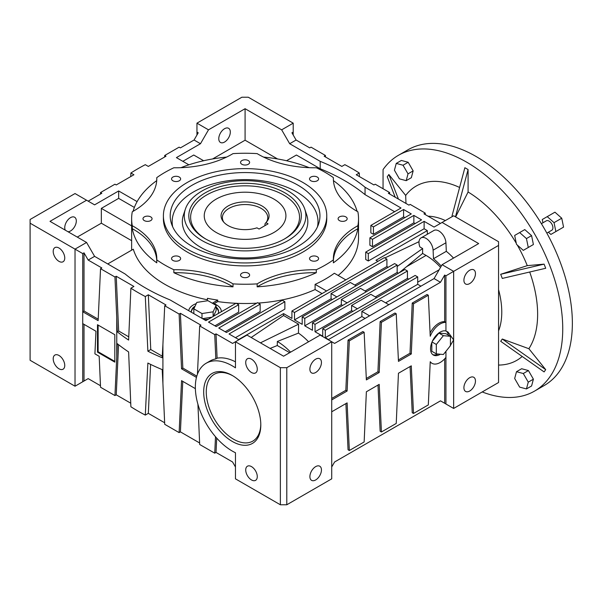 <?xml version="1.0" encoding="UTF-8"?>
<svg xmlns="http://www.w3.org/2000/svg" width="602" height="602" viewBox="0 0 602 602"><rect width="100%" height="100%" fill="white"/><g stroke="black" fill="none" stroke-linecap="round" stroke-linejoin="round"><path stroke-width="0.9" d="M262.051 205.989A23.997 13.854 0 0 0 231.469 204.371A23.997 13.854 0 0 0 223.169 221.438A23.997 13.854 0 0 0 228.113 225.584A23.997 13.854 0 0 0 256.949 227.827L259.071 229.046L268.056 223.861L265.933 222.635A23.997 13.854 0 0 0 266.987 221.438A23.997 13.854 0 0 0 262.051 205.989M266.34 222.213A22.688 13.101 0 0 0 267.77 217.638A22.688 13.101 0 0 0 261.125 208.375A22.688 13.101 0 0 0 236.398 205.538A22.688 13.101 0 0 0 222.394 217.638A22.688 13.101 0 0 0 223.824 222.213M216.201 232.455A40.838 23.576 0 0 0 260.711 237.564A40.838 23.576 0 0 0 285.92 215.787A40.838 23.576 0 0 0 273.955 199.112A40.838 23.576 0 0 0 229.452 194.002A40.838 23.576 0 0 0 204.244 215.787A40.838 23.576 0 0 0 216.201 232.455M265.933 222.635L264.97 223.936L264.97 225.637M482.21 391.955A136.135 78.599 -120 0 0 534.546 391.104L544.17 385.551A136.135 78.599 -120 0 0 565.037 276.461A136.135 78.599 -120 0 0 476.107 156.505A136.135 78.599 -120 0 0 408.036 149.763L398.411 155.316A136.135 78.599 -120 0 0 383.053 169.598L383.053 188.735M534.546 391.104A136.135 78.599 -120 0 0 555.413 282.022A136.135 78.599 -120 0 0 466.475 162.058A136.135 78.599 -120 0 0 398.411 155.316M498.561 289.637A72.601 41.914 60 0 1 498.561 330.889M498.561 365.068A100.624 58.093 -120 0 0 522.197 356.474M502.286 339.024L500.683 341.304L544.103 371.923L545.713 369.643L502.286 339.024L528.88 348.708A100.624 58.093 -120 0 0 529.7 272.014M500.683 274.286L502.286 278.425L545.713 268.274L544.103 264.143L500.683 274.286L527.277 265.64A100.624 58.093 -120 0 0 517.299 245.052M516.275 243.283A100.624 58.093 -120 0 0 468.085 192L468.085 169.561L464.872 167.71L452.027 215.9L452.779 216.284M455.639 216.938L468.085 192M546.834 233.102L551.786 230.25A5.448 3.145 -120 0 0 552.621 225.885A5.448 3.145 -120 0 0 549.062 221.084A5.448 3.145 -120 0 0 546.338 220.814L541.394 223.673M531.581 235.623L524.778 229.595L514.672 235.435L516.493 244.337L523.288 250.364L533.402 244.525L531.581 235.623L526.449 238.588L519.646 232.56M528.428 247.399L533.402 244.525M459.604 187.47A100.624 58.093 -120 0 0 405.68 195.439L388.847 174.505L387.244 176.785L395.221 197.245M527.277 265.64L544.103 264.143M528.88 348.708L545.713 369.643M528.428 370.554L521.625 368.733L516.493 371.697L514.672 378.492L519.646 387.116L526.449 388.937L531.581 385.972L533.402 379.177L528.428 370.554L523.288 373.518L516.493 371.697M408.171 162.277L401.376 160.448L396.244 163.413L394.423 170.215L399.397 178.839L406.199 180.66L411.332 177.695L413.153 170.893L408.171 162.277L403.039 165.234L396.244 163.413M468.085 169.561L455.473 216.84M388.847 174.505L398.441 199.104M405.974 203.453L405.68 195.439M428.06 216.201A72.601 41.914 60 0 1 445.375 220.558A72.601 41.914 -120 0 0 428.06 216.201M528.27 247.49L526.449 238.588M542.936 222.785L542.267 219.504L547.241 216.63L554.043 222.657L555.864 231.559L550.883 234.434L548.377 232.214M554.043 222.657L561.741 218.21L554.939 212.182L547.241 216.63M561.741 218.21L563.562 227.112L555.864 231.559M526.449 388.937L528.27 382.135L533.402 379.177M528.27 382.135L523.288 373.518M406.199 180.66L408.021 173.858L413.153 170.893M408.021 173.858L403.039 165.234M562.087 367.265L561.072 368.951M432.83 143.381L430.866 143.426M232.244 441.416A40.387 23.32 60 0 1 203.687 391.955A40.387 23.32 60 0 1 232.244 375.467L232.244 375.467A40.387 23.32 60 0 1 260.801 424.929A40.387 23.32 60 0 1 232.244 441.416M232.899 375.851A38.573 22.266 -120 0 0 206.26 392.323A38.573 22.266 -120 0 0 233.531 439.197A38.573 22.266 -120 0 0 260.794 424.177M195.078 306.162A13.613 7.856 0 0 0 191.361 311.558A13.613 7.856 0 0 0 191.413 312.25M194.589 307.216A13.613 7.856 0 0 0 191.376 311.926M328.188 339.716L434.072 278.583L440.491 282.285L444.66 275.061L445.939 275.806L445.939 331.01A13.613 7.856 120 0 0 440.167 332.123A13.613 7.856 120 0 0 431.273 344.118A13.613 7.856 120 0 0 433.357 355.029A13.613 7.856 120 0 0 440.167 354.352A13.613 7.856 120 0 0 440.371 354.232M445.939 331.01L448.001 332.041L453.645 339.904L449.679 346.654M448.37 335.111A13.613 7.856 120 0 0 446.406 331.22M248.287 160.568A4.538 2.619 0 0 0 243.343 160.004A4.538 2.619 0 0 0 240.544 162.42A4.538 2.619 0 0 0 241.869 164.271A4.538 2.619 0 0 0 246.82 164.843A4.538 2.619 0 0 0 249.619 162.42A4.538 2.619 0 0 0 248.287 160.568M179.306 177.063A4.538 2.619 0 0 0 174.354 176.499A4.538 2.619 0 0 0 171.555 178.922A4.538 2.619 0 0 0 172.887 180.773A4.538 2.619 0 0 0 177.831 181.337A4.538 2.619 0 0 0 180.63 178.922A4.538 2.619 0 0 0 179.306 177.063M150.726 216.893A4.538 2.619 0 0 0 145.782 216.329A4.538 2.619 0 0 0 142.983 218.744A4.538 2.619 0 0 0 144.307 220.603A4.538 2.619 0 0 0 149.258 221.167A4.538 2.619 0 0 0 152.058 218.744A4.538 2.619 0 0 0 150.726 216.893M179.306 256.723A4.538 2.619 0 0 0 174.354 256.159A4.538 2.619 0 0 0 171.555 258.574A4.538 2.619 0 0 0 172.887 260.433A4.538 2.619 0 0 0 177.831 260.997A4.538 2.619 0 0 0 180.63 258.574A4.538 2.619 0 0 0 179.306 256.723M248.287 273.225A4.538 2.619 0 0 0 243.343 272.653A4.538 2.619 0 0 0 240.544 275.076A4.538 2.619 0 0 0 241.869 276.928A4.538 2.619 0 0 0 246.82 277.492A4.538 2.619 0 0 0 249.619 275.076A4.538 2.619 0 0 0 248.287 273.225M317.277 256.723A4.538 2.619 0 0 0 312.333 256.159A4.538 2.619 0 0 0 309.526 258.574A4.538 2.619 0 0 0 310.858 260.433A4.538 2.619 0 0 0 315.802 260.997A4.538 2.619 0 0 0 318.601 258.574A4.538 2.619 0 0 0 317.277 256.723M345.849 216.893A4.538 2.619 0 0 0 340.905 216.329A4.538 2.619 0 0 0 338.106 218.744A4.538 2.619 0 0 0 339.43 220.603A4.538 2.619 0 0 0 344.382 221.167A4.538 2.619 0 0 0 347.181 218.744A4.538 2.619 0 0 0 345.849 216.893M317.277 177.063A4.538 2.619 0 0 0 312.333 176.499A4.538 2.619 0 0 0 309.526 178.922A4.538 2.619 0 0 0 310.858 180.773A4.538 2.619 0 0 0 315.802 181.337A4.538 2.619 0 0 0 318.601 178.922A4.538 2.619 0 0 0 317.277 177.063M68.041 231.762A8.165 4.718 120 0 0 70.532 230.972A8.165 4.718 120 0 0 75.867 223.778A8.165 4.718 120 0 0 74.61 217.232A8.165 4.718 120 0 0 70.532 217.638A8.165 4.718 120 0 0 65.317 230.19M224.546 142.057A8.165 4.718 120 0 0 229.881 134.856A8.165 4.718 120 0 0 228.632 128.309A8.165 4.718 120 0 0 224.546 128.715A8.165 4.718 120 0 0 219.211 135.917A8.165 4.718 120 0 0 220.46 142.456A8.165 4.718 120 0 0 224.546 142.057M463.909 387.696A8.165 4.718 120 0 0 465.602 391.435A8.165 4.718 120 0 0 471.9 389.246A8.165 4.718 120 0 0 475.46 381.028A8.165 4.718 120 0 0 473.774 377.288A8.165 4.718 120 0 0 467.476 379.478A8.165 4.718 120 0 0 463.909 387.696M463.909 280.254A8.165 4.718 120 0 0 465.602 283.993A8.165 4.718 120 0 0 471.9 281.804A8.165 4.718 120 0 0 475.46 273.579A8.165 4.718 120 0 0 473.774 269.846A8.165 4.718 120 0 0 467.476 272.029A8.165 4.718 120 0 0 463.909 280.254M309.895 476.618A8.165 4.718 120 0 0 311.588 480.358A8.165 4.718 120 0 0 317.879 478.169A8.165 4.718 120 0 0 321.445 469.951A8.165 4.718 120 0 0 319.752 466.211A8.165 4.718 120 0 0 313.461 468.401A8.165 4.718 120 0 0 309.895 476.618M309.895 369.169A8.165 4.718 120 0 0 311.588 372.909A8.165 4.718 120 0 0 317.879 370.719A8.165 4.718 120 0 0 321.445 362.502A8.165 4.718 120 0 0 319.752 358.762A8.165 4.718 120 0 0 313.461 360.952A8.165 4.718 120 0 0 309.895 369.169M58.981 355.466A8.165 4.718 -120 0 0 54.895 355.06A8.165 4.718 -120 0 0 53.646 361.606A8.165 4.718 -120 0 0 58.981 368.8A8.165 4.718 -120 0 0 63.059 369.207A8.165 4.718 -120 0 0 64.316 362.66A8.165 4.718 -120 0 0 58.981 355.466M58.981 248.016A8.165 4.718 -120 0 0 54.895 247.61A8.165 4.718 -120 0 0 53.646 254.157A8.165 4.718 -120 0 0 58.981 261.358A8.165 4.718 -120 0 0 63.059 261.757A8.165 4.718 -120 0 0 64.316 255.218A8.165 4.718 -120 0 0 58.981 248.016M251.501 466.618A8.165 4.718 -120 0 0 247.414 466.211A8.165 4.718 -120 0 0 246.158 472.758A8.165 4.718 -120 0 0 251.501 479.952A8.165 4.718 -120 0 0 255.579 480.358A8.165 4.718 -120 0 0 256.836 473.812A8.165 4.718 -120 0 0 251.501 466.618M251.501 359.168A8.165 4.718 -120 0 0 247.414 358.762A8.165 4.718 -120 0 0 246.158 365.309A8.165 4.718 -120 0 0 251.501 372.503A8.165 4.718 -120 0 0 255.579 372.909A8.165 4.718 -120 0 0 256.836 366.362A8.165 4.718 -120 0 0 251.501 359.168M205.29 238.753L205.29 238.753A56.264 32.485 180 0 1 205.29 192.813A56.264 32.485 180 0 1 284.866 192.813A56.264 32.485 180 0 1 284.866 238.753A56.264 32.485 180 0 1 205.29 238.753M284.219 239.122A54.451 31.439 0 0 0 283.587 195.033A54.451 31.439 0 0 0 206.9 194.852A54.451 31.439 0 0 0 205.944 239.122M298.02 185.22A74.874 43.224 0 0 0 209.978 177.605A74.874 43.224 0 0 0 171.562 223.974A74.874 43.224 0 0 0 192.136 246.353A74.874 43.224 0 0 0 267.017 257.114A74.874 43.224 0 0 0 318.593 223.974A74.874 43.224 0 0 0 298.02 185.22M317.465 226.834A72.925 42.102 0 0 0 296.651 191.94A72.925 42.102 0 0 0 213.123 183.866A72.925 42.102 0 0 0 172.691 226.834M288.08 190.962A60.802 35.104 180 0 1 304.785 209.135A60.802 35.104 180 0 1 273.586 246.79A60.802 35.104 180 0 1 202.084 240.604A60.802 35.104 180 0 1 185.378 209.135A60.802 35.104 180 0 1 227.263 182.218A60.802 35.104 180 0 1 288.08 190.962M185.378 209.135L183.467 214.846A62.751 36.225 0 0 0 200.707 247.332A62.751 36.225 0 0 0 274.504 253.713A62.751 36.225 0 0 0 306.696 214.846L304.785 209.135M163.398 215.787L163.398 218.744A81.676 47.159 0 0 0 187.327 252.095A81.676 47.159 0 0 0 276.341 262.314A81.676 47.159 0 0 0 326.758 218.744L326.758 215.787A81.676 47.159 0 0 0 302.836 182.436A81.676 47.159 0 0 0 213.823 172.217A81.676 47.159 0 0 0 163.398 215.787A81.676 47.159 0 0 0 187.327 249.13A81.676 47.159 0 0 0 276.341 259.349A81.676 47.159 0 0 0 326.758 215.787M221.31 311.558L221.31 311.761A16.337 9.429 0 0 0 221.31 311.558A16.337 9.429 0 0 0 216.524 304.89A16.337 9.429 0 0 0 212.438 303.167L217.758 300.097A113.447 65.498 0 0 1 207.434 298.314L207.434 299.796A113.447 65.498 0 0 1 164.865 284.325A113.447 65.498 0 0 1 133.305 249.198L107.75 263.947M365.045 194.642L365.045 187.237A186.048 107.412 0 0 0 344.547 173.173A186.048 107.412 0 0 0 320.196 161.344L320.196 168.748A186.048 107.412 180 0 1 344.547 180.585A186.048 107.412 180 0 1 365.045 194.642L394.603 211.708M359.417 176.574L359.266 173A196.937 113.703 0 0 0 352.253 168.733A196.937 113.703 0 0 0 344.856 164.677L341.838 166.423L324.162 156.219L325.441 155.474L311.031 147.159L309.752 147.896L296.101 140.018L289.682 143.72L320.196 161.344M357.881 211.776A79.411 45.85 180 0 1 356.625 211.061A79.411 45.85 180 0 1 333.365 178.643A79.411 45.85 180 0 1 333.38 177.628A113.447 65.498 0 0 0 325.298 172.435A113.447 65.498 0 0 0 316.298 167.77A79.411 45.85 180 0 1 258.386 154.353A79.411 45.85 180 0 1 257.159 153.623A113.447 65.498 0 0 0 233.004 153.623A79.411 45.85 180 0 1 173.858 167.77A113.447 65.498 0 0 0 156.776 177.628A79.411 45.85 180 0 1 156.798 178.643A79.411 45.85 180 0 1 132.282 211.776A113.447 65.498 0 0 0 131.635 218.744A113.447 65.498 0 0 0 132.282 225.72A79.411 45.85 180 0 1 156.798 258.852A79.411 45.85 180 0 1 156.776 259.868A113.447 65.498 0 0 0 164.865 265.061A113.447 65.498 0 0 0 173.858 269.726A79.411 45.85 180 0 1 233.004 283.873A113.447 65.498 0 0 0 257.159 283.873A79.411 45.85 180 0 1 316.298 269.726A113.447 65.498 0 0 0 333.38 259.868A79.411 45.85 180 0 1 333.365 258.852A79.411 45.85 180 0 1 357.881 225.72A113.447 65.498 0 0 0 358.521 218.744A113.447 65.498 0 0 0 357.881 211.776M214.056 303.717L217.758 301.579L217.758 300.097M217.758 301.579A113.447 65.498 0 0 0 235.961 303.295M236.247 303.31A113.447 65.498 0 0 0 256.73 303.167M258.281 303.062A113.447 65.498 0 0 0 315.094 289.547L315.094 284.362A113.447 65.498 0 0 0 334.343 273.248L345.834 279.877M338.166 275.453A113.447 65.498 0 0 0 358.521 238.016L358.521 218.744M333.38 177.628L333.38 179.659M333.44 180.63A113.447 65.498 180 0 1 357.091 211.332M357.881 225.72L357.881 228.685A113.447 65.498 180 0 1 333.38 262.833L333.38 259.868M316.298 269.726L316.298 272.691A113.447 65.498 180 0 1 257.159 286.838L257.159 283.873M233.004 283.873L233.004 286.838A113.447 65.498 180 0 1 173.858 272.691L173.858 269.726M98.126 325.08L98.126 351.756L114.809 361.396M218.571 311.926A13.613 7.856 0 0 0 216.103 307.78M202.498 318.646L211.889 317.194M213.454 316.298L216.103 310.579L216.103 305.387L207.953 300.684L196.824 302.407L193.836 308.834L201.986 313.544L201.986 318.36M432.748 354.601A13.613 7.856 120 0 0 438.09 354.029M431.822 342.508L431.822 351.275L436.315 353.871L443.373 354.503L450.431 345.721L450.431 336.307L445.939 333.711L438.881 333.087L432.409 341.138M498.561 241.718L453.645 215.787L442.094 222.454L478.673 243.569L442.094 264.692L453.645 271.359L498.561 245.42L498.561 241.718M197.915 404.235L199.691 444.487L214.741 453.178L216.028 452.433L232.568 461.982L235.457 466.986M196.455 377.409L181.548 368.8L179.125 314.048L164.715 305.733L162.909 344.494L162.909 383.444L164.715 424.297L179.125 432.612L180.412 431.875L199.623 442.967M162.909 344.494L162.194 357.746A196.937 113.703 180 0 1 147.874 351.199L145.3 296.53A196.937 113.703 0 0 1 130.89 288.207L128.617 340.077A196.937 113.703 180 0 1 117.277 331.807L116.758 317.848L116.758 356.805L117.277 343.667A196.937 113.703 180 0 0 128.617 351.937L130.89 406.771A196.937 113.703 0 0 0 145.3 415.094L148.325 413.348L164.655 422.77M238.986 339.716L229.038 333.975L284.866 301.737L282.3 300.255L226.472 332.492L218.767 328.045L260.162 304.145L257.596 302.663L216.201 326.562L208.503 322.115L238.663 304.702L236.097 303.22L205.937 320.633L169.96 299.864A186.048 107.412 0 0 1 125.111 273.97L94.597 256.354L86.575 242.463L49.996 221.34L86.575 200.225L75.024 193.551L30.1 219.489L30.1 360.282L75.024 386.213L82.722 381.773L82.722 323.598L95.966 331.25L94.913 353.841L99.18 356.301L100.542 387.244L114.952 395.559L116.239 394.822L130.747 403.197M82.722 381.773L88.178 378.62L100.481 385.724M445.939 351.305L445.939 404.002L453.645 408.449L453.645 271.359L445.939 275.806M430.084 333.011A16.337 9.429 -60 0 1 444.66 321.679L445.939 322.424A16.337 9.429 120 0 0 430.234 336.24L428.323 295.243L413.506 303.792L411.286 353.984L398.456 361.388L396.236 313.77L381.42 322.318L379.2 372.51L366.37 379.915L364.15 332.289L349.333 340.845L347.113 391.029L331.717 399.924M445.939 357.385A16.337 9.429 -60 0 1 431.995 363.315A16.337 9.429 -60 0 1 430.234 361.704L428.323 404.913L413.506 413.461L411.286 365.835L398.456 373.248L396.236 423.439L381.42 431.988L379.2 384.362L366.37 391.774L364.15 441.958L349.333 450.514L347.113 402.888L331.717 411.783M453.645 408.449L498.561 382.511L498.561 245.42M286.793 504.777L331.717 478.838L331.717 341.755L286.793 367.687L286.793 504.777L280.374 504.777L280.374 367.687L235.457 341.755L247.008 335.088L283.587 356.203L320.166 335.088L334.599 343.418L440.491 282.285M197.441 374.196L199.691 325.923L214.741 334.614L215.817 358.92A52.186 30.13 60 0 0 210.008 361.027L206.155 363.254A52.186 30.13 60 0 0 198.803 407.14A52.186 30.13 60 0 0 235.457 452.742L235.457 478.838L280.374 504.777M280.374 367.687L286.793 367.687M30.1 223.191L82.722 253.577L82.722 323.598M86.575 242.463L75.024 249.13L75.024 386.213M293.212 135.014L293.212 123.162L248.287 97.223L241.869 97.223L196.952 123.162L196.952 135.014M196.952 123.162L208.503 129.829L245.082 108.706L281.661 129.829L289.682 143.72M293.212 123.162L281.661 129.829M427.33 234.268L427.33 230.604L424.124 228.752L424.124 221.34L434.072 227.082L442.094 222.454M206.155 363.254A52.186 30.13 60 0 1 235.457 367.852L235.457 341.755L232.568 343.418L216.028 333.869L214.741 334.614M215.817 358.92L217.104 358.175A52.186 30.13 60 0 1 235.457 361.817M156.776 259.868L156.776 262.833A113.447 65.498 180 0 1 132.282 228.685L132.282 225.72M133.072 211.332A113.447 65.498 180 0 1 156.723 180.63M156.776 179.659L156.776 177.628M180.976 167.672A113.447 65.498 180 0 1 226.578 157.092M263.578 157.092A113.447 65.498 180 0 1 309.18 167.672M316.298 272.691A79.411 45.85 0 0 0 257.159 286.838M233.004 286.838A79.411 45.85 0 0 0 173.858 272.691M156.776 260.801A79.411 45.85 0 0 0 132.282 228.685M357.881 228.685A79.411 45.85 0 0 0 333.38 260.801M290.585 352.162A50.372 29.084 -120 0 0 277.334 341.477L277.274 345.525L289.682 352.682M277.274 345.525L270.102 348.423M277.334 341.477L298.464 333.109L298.584 324.185L283.587 315.523L283.587 313.597L291.925 318.413L291.925 311.001L294.491 312.483L386.905 259.131L384.339 257.648L291.925 311.001M298.464 333.109A50.372 29.084 60 0 1 308.555 341.785M294.491 312.483L294.491 319.895L302.196 324.343L302.196 316.93L304.762 318.413L304.762 325.825L312.461 330.272L312.461 322.86L315.027 324.343L315.027 331.747L322.732 336.194L322.732 328.79L325.298 330.272L325.298 337.677L328.504 339.528M238.663 304.702L238.663 312.114L214.922 325.825M260.162 304.145L260.162 311.558L225.186 331.747M284.866 301.737L284.866 309.15L235.457 337.677M238.663 339.528L283.587 313.597M322.085 293.588L315.094 289.547M440.491 223.38L423.951 213.83L425.23 213.093L425.298 214.613M425.23 213.093L410.18 204.402L408.901 205.139L388.335 193.265L389.614 192.527L375.204 184.204L373.925 184.949L356.249 174.746L359.266 173M389.614 192.527L389.682 194.047M283.587 315.523L251.184 337.496M404.875 217.638L403.588 216.893L403.588 209.488L411.286 213.928L369.899 237.828L372.465 239.31L413.852 215.411L421.558 219.858L365.723 252.095L368.296 253.577L424.124 221.34M453.532 258.085A52.637 30.393 -120 0 0 446.308 251.32L445.931 242.772A9.986 5.764 -120 0 0 441.416 232.974A9.986 5.764 -120 0 0 433.892 230.483L421.054 237.888A9.986 5.764 -120 0 0 419.88 246.94L422.657 248.543L422.589 253.434L426.05 255.429A50.372 29.084 60 0 1 440.551 267.363M415.139 223.568L413.852 222.823L413.852 215.411M203.649 160.742L193.739 155.023L182.835 161.321M134.366 207.434L118.662 198.374L101.332 208.375L131.635 225.87M403.588 216.893L373.428 234.306L370.862 232.823L370.862 225.419L373.428 226.901L403.588 209.488M320.196 168.748L296.417 155.023L286.514 160.742M377.921 261.358L375.994 260.245L427.33 230.604M424.124 228.752L368.296 260.982L365.723 259.5L365.723 252.095M413.852 222.823L372.465 246.722L369.899 245.24L369.899 237.828M212.589 158.958L245.082 140.206L245.082 108.706M245.082 140.206L277.567 158.958M86.575 200.225L94.597 204.853L118.662 190.962L118.662 198.374M77.267 237.09L101.332 223.191L131.635 240.687M101.332 208.375L101.332 223.191M417.705 282.172L439.144 269.794M408.72 279.14L407.441 278.402L407.441 270.99L404.875 269.508L312.461 322.86M375.355 296.921L407.441 278.402M398.456 273.21L397.169 272.473L397.169 265.061L394.603 263.578L302.196 316.93M365.083 290.999L397.169 272.473M420.918 286.176L417.705 284.325L417.705 276.92L415.139 275.438L322.732 328.79M385.619 302.851L417.705 284.325M388.185 267.28L386.905 266.543L386.905 259.131M354.819 285.07L386.905 266.543M315.027 331.747L351.606 310.632L352.892 311.377M304.762 325.825L341.342 304.702L342.621 305.447M325.298 337.677L361.877 316.562L365.083 318.413M214.741 453.178L215.508 436.759M195.372 388.636L181.548 380.66L179.125 432.612M116.758 356.805L114.952 395.559M116.758 317.848L114.952 277.003L100.542 268.68L98.126 320.633L82.722 311.746L84.009 311.001L98.194 319.195M114.809 362.133L114.809 334.712L97.479 324.711L97.479 352.132L114.809 362.133M162.909 383.444L162.194 369.598A196.937 113.703 180 0 1 147.874 363.051L145.3 415.094M325.441 155.474L325.509 156.994M164.655 156.994L164.715 155.474L179.125 147.159L180.412 147.896L194.062 140.018L200.481 143.72L176.416 157.619L188.885 164.813M100.481 194.047L100.542 192.527L114.952 184.204L116.239 184.949L133.915 174.746L130.89 173L130.747 176.574M164.715 155.474L166.001 156.219L148.325 166.423L145.3 164.677A196.937 113.703 0 0 0 130.89 173M444.66 358.86L444.66 403.257L445.939 404.002M430.212 362.238A16.337 9.429 120 0 0 430.716 362.57L431.995 363.315M410.075 366.543L412.227 412.724L413.506 413.461M377.988 385.062L380.14 431.25L381.42 431.988M345.902 403.588L348.054 449.769L349.333 450.514M331.717 466.986L334.599 461.982L440.491 400.849L444.66 403.257M370.862 225.419L401.022 208.006L365.045 187.237M94.597 256.354L88.178 260.056L101.828 267.943L100.542 268.68M130.89 288.207L133.915 286.469L116.239 276.258L114.952 277.003M164.715 305.733L166.001 304.988L148.325 294.784L145.3 296.53M199.691 325.923L200.978 325.185L180.412 313.311L179.125 314.048M118.662 190.962L137.113 201.61M88.178 201.151L101.828 193.265L100.542 192.527M200.481 143.72L208.503 129.829M442.094 264.692L434.072 278.583M196.952 132.049L198.231 132.794L194.062 140.018M82.722 253.577L84.009 252.832L88.178 260.056M296.101 140.018L291.925 132.794L293.212 132.049M116.239 276.258L118.662 331.01L117.277 331.807M118.662 331.01L128.76 336.842M148.325 294.784L150.748 349.536L147.874 351.199M150.748 349.536L162.277 356.196M84.009 252.832L84.009 311.001M180.412 313.311L182.835 368.063L181.548 368.8M182.835 368.063L196.801 376.13M216.028 333.869L217.104 358.175M398.389 359.951L410.007 353.239L412.227 303.054L427.036 294.498L428.323 295.243M412.227 303.054L413.506 303.792M410.007 353.239L411.286 353.984M366.302 378.47L377.921 371.765L380.14 321.581L394.95 313.025L396.236 313.77M380.14 321.581L381.42 322.318M377.921 371.765L379.2 372.51M331.717 398.441L345.834 390.292L348.054 340.1L362.863 331.551L364.15 332.289M348.054 340.1L349.333 340.845M345.834 390.292L347.113 391.029M444.66 321.679L444.66 275.061M84.009 381.028L84.009 324.343M148.325 413.348L150.605 364.398M116.239 394.822L118.571 344.698M180.412 431.875L182.767 381.359M216.028 452.433L216.697 438.106M294.491 319.895L331.07 298.773L332.357 299.518M325.298 330.272L417.705 276.92M388.832 304.702L381.126 300.255L361.877 311.369L361.877 316.562M356.098 285.807L350.326 282.473L331.07 293.588L331.07 298.773M304.762 318.413L397.169 265.061M366.37 291.737L360.59 288.403L341.342 299.518L341.342 304.702M315.027 324.343L407.441 270.99M376.634 297.666L370.862 294.333L351.606 305.447L351.606 310.632M341.342 299.518L347.113 302.851M351.606 305.447L357.385 308.781M331.07 293.588L336.849 296.921M315.094 284.362L326.577 290.999M361.877 311.369L369.575 315.817M419.022 241.673L384.851 257.949M378.929 260.771L377.823 261.298M372.465 246.722L372.465 239.31M368.296 260.982L368.296 253.577M373.428 234.306L373.428 226.901M446.308 251.32L433.478 258.725L433.101 250.176A9.986 5.764 -120 0 0 428.579 240.386A9.986 5.764 -120 0 0 421.054 237.888M441.266 266.122A52.637 30.393 -120 0 0 433.478 258.725M399.111 272.834L422.589 253.434M196.282 303.574A16.337 9.429 0 0 0 188.704 310.692M203.769 319.391A13.613 7.856 0 0 0 208.51 319.15M218.12 313.604A13.613 7.856 0 0 0 218.586 311.558A13.613 7.856 0 0 0 216.103 307.035M298.584 324.185L260.433 342.839M397.169 266.483L422.657 248.543M450.431 336.307L443.373 335.675L436.315 344.457L436.315 353.871M436.315 344.457L432.033 341.989M443.373 335.675L438.881 333.087M193.836 308.834L193.836 313.65M201.986 313.544L213.123 311.821L213.123 316.486M213.123 311.821L216.103 305.387M98.126 351.756L97.479 352.132M445.931 242.772L433.101 250.176M426.05 255.429L406.448 266.746M131.635 218.744L131.635 250.161"/></g></svg>
